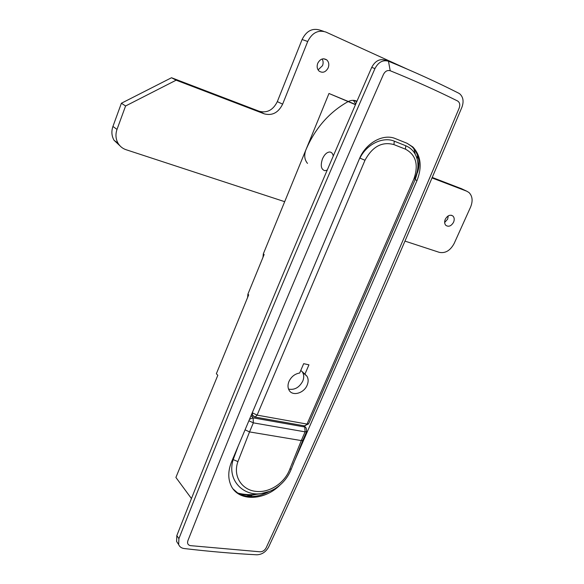 <?xml version="1.0" encoding="UTF-8"?>
<svg xmlns="http://www.w3.org/2000/svg" width="584" height="584" viewBox="0 0 584 584"><rect width="100%" height="100%" fill="white"/><g stroke="black" fill="none" stroke-linecap="round" stroke-linejoin="round"><path stroke-width="0.88" d="M322.485 158.804C320.287 165.6 321.098 169.564 324.923 170.703L327.222 170.083L324.923 170.703C321.098 169.564 320.287 165.6 322.485 158.804C324.47 154.453 326.887 152.183 329.734 151.993C326.887 152.183 324.47 154.453 322.485 158.804M260.136 551.807C262.72 551.712 264.72 550.391 266.129 547.85C326.806 416.626 391.163 270.02 459.199 108.04C460.316 104.777 459.776 102.419 457.579 100.974C436.62 90.535 414.166 80.461 390.207 70.737C387.411 69.971 385.163 71.197 383.447 74.416C308.272 245.499 243.083 400.923 187.887 540.682C187.062 543.427 187.924 545.076 190.486 545.639L260.136 551.807M256.785 554.8C261.924 554.603 265.888 551.982 268.676 546.938C329.42 415.757 393.835 269.202 461.907 107.273C463.966 101.572 463.265 97.105 459.812 93.893L458.717 93.199C436.934 82.161 413.516 71.504 388.469 61.232C382.892 59.663 378.388 62.101 374.964 68.554C337.092 154.994 301.877 237.338 269.312 315.579C236.768 393.784 206.634 468.142 178.908 538.652L178.653 544.551C179.595 546.821 181.42 548.142 184.142 548.529C209.174 551.471 233.381 553.566 256.785 554.8M387.572 60.926L385.177 60.108C379.6 58.553 375.118 60.977 371.716 67.394C334.084 153.439 299.081 235.425 266.713 313.36C234.359 391.251 204.4 465.331 176.828 535.586L176.587 541.47L178.076 543.697M292.978 464.557L417.005 180.536C422.298 166.885 420.918 155.694 412.859 146.978L406.968 143.241L395.477 138.642C383.25 133.291 365.767 142.963 359.379 158.885L231.622 461.696C228.081 470.456 227.855 478.318 230.928 485.282C237.943 501.678 264.056 501.072 279.984 485.1M407.092 143.292L411.771 146.489C414.698 149.241 416.772 152.731 418.005 156.965C419.443 161.943 419.305 167.031 417.589 172.229M417.516 155.432L417.151 159.067M269.085 491.582C259.69 496.561 250.835 497.772 242.506 495.232L237.389 492.75L233.22 489.085M246.689 496.239L256.5 494.305M191.45 498.546L175.901 477.435L217.817 375.286L216.35 373.738L248.682 294.84L247.893 294.175L264.129 254.522L263.311 253.901L328.974 93.484L355.546 104.478M247.609 297.468L247.893 294.175M328.974 93.484L355.459 104.675M333.26 156.016C332.756 153.49 331.581 152.154 329.734 151.993C331.581 152.154 332.756 153.49 333.26 156.016M263.004 257.274L263.311 253.901M417.918 169.316L418.911 165.929M288.978 381.44C287.649 384.746 287.678 387.666 289.08 390.192C292.431 396.551 303.987 393.28 307.147 385.184C308.527 381.797 308.469 378.812 306.972 376.235L304.928 374.154L308.943 364.832L303.673 363.671L299.658 373.023C294.869 373.84 291.314 376.644 288.978 381.44M288.554 389.112C294.533 390.207 299.263 387.557 302.746 381.155C304.111 377.79 304.052 374.819 302.556 372.256L302.067 371.577M300.782 370.417L304.928 374.154M252.288 412.698L359.839 157.841M413.983 178.711C418.75 164.637 415.903 154.782 405.435 149.154L393.93 144.598C382.053 141.343 372.402 146.569 364.985 160.272L257.113 415.122L307.038 424.079L413.983 178.711L415.341 179.127C418.034 171.331 418.816 165.476 417.669 161.564C418.487 167.236 417.465 172.952 414.603 178.697M415.144 153.643L413.866 148.767M364.985 160.272L359.919 158.111C366.774 143.985 383.25 136.393 394.288 141.167L405.778 145.752C412.341 148.577 416.304 153.847 417.669 161.564L417.669 161.564M237.914 461.601C232.432 477.048 242.747 490.086 255.602 491.326C268.282 493.195 284.262 484.063 289.788 469.207L301.286 440.577L249.529 431.912L237.914 461.601L233.169 459.593L238.243 445.994M251.66 495.619L239.82 494.13M232.454 459.717L233.169 459.593C226.577 480.8 244.17 496.553 261.311 493.553C253.434 495.152 245.667 495.013 238.017 493.144M239.331 493.889L247.769 494.597M269.823 491.29L261.311 493.553C265.545 493.064 269.99 491.509 274.655 488.896C282.466 484.085 288.014 477.449 291.321 468.989M302.833 440.343L291.343 468.908L289.788 469.207M453.578 222.212C451.271 226.081 448.702 227.139 445.862 225.387C444.468 223.847 444.271 221.811 445.278 219.27C447.563 215.408 450.125 214.343 452.965 216.058C454.396 217.598 454.593 219.657 453.578 222.212M448.278 215.854L447.651 219.117L444.643 222.511M328.208 67.802C325.748 72.234 322.704 73.336 319.09 71.095C317.097 69.058 316.645 66.459 317.74 63.291C320.171 58.889 323.186 57.758 326.792 59.918C328.85 61.962 329.325 64.59 328.208 67.802M322.134 58.999C323.302 60.991 323.434 63.203 322.529 65.634L318.09 69.897M119.924 145.781L114.026 140.255C111.624 135.97 111.252 131.371 112.924 126.458L121.392 103.244L171.513 77.738L259.194 111.267C267.078 113.281 273.122 110.069 277.32 101.631L302.096 39.522C306.447 30.857 312.462 27.747 320.149 30.186L323.58 31.302M432.269 177.456L461.761 188.829M353.342 100.338L355.773 103.959M284.685 201.684L125.976 149.679C122.603 148.533 119.983 146.416 118.099 143.321C115.683 139.007 115.325 134.364 117.012 129.4L125.589 105.981L176.142 80.183L264.362 113.88C272.297 115.902 278.386 112.661 282.634 104.149L307.71 41.493C312.104 32.755 318.171 29.609 325.901 32.062L407.391 69.189M432.058 177.945L466.799 191.216L469.025 192.559C472.5 196.136 473.018 200.969 470.594 207.05L454.169 243.448C450.337 250.543 445.395 253.514 439.358 252.368L405.011 241.119M441.672 84.804L443.227 85.549M307.498 163.396C304.483 159.731 303.935 155.256 305.855 149.971C315.046 128.429 329.069 112.332 347.925 101.696M348.319 101.485C351.356 100.047 354.233 99.966 356.955 101.236M171.513 77.738L176.142 80.183M121.392 103.244L125.589 105.981M390.207 70.737L388.469 61.232M178.908 538.652L176.828 535.586M417.005 180.536L415.129 179.617M374.964 68.554L371.716 67.394M251.522 414.531L255.113 417.086L257.113 415.122L252.427 412.844L252.419 415.479L253.259 416.363M394.288 141.167L393.93 144.598M415.341 179.127L308.608 423.816L307.038 424.079L305.009 425.962L254.5 416.969M405.778 145.752L405.435 149.154M308.578 423.882L304.395 425.853M251.047 415.655L253.106 417.837L304.738 426.984L303.41 425.678M306.629 431.634L302.862 440.27L301.286 440.577L305.089 431.853L253.361 422.852L249.529 431.912L245.061 429.831M306.191 427.97L304.738 426.984L305.089 431.853L306.666 431.561L306.191 427.97M248.886 420.772L253.361 422.852L253.106 417.837L249.514 419.276M259.194 111.267L264.362 113.88M277.32 101.631L282.634 104.149M302.096 39.522L307.71 41.493M460.732 188.34L466.799 191.216M112.924 126.458L117.012 129.4M412.859 146.978L411.771 146.489M178.653 544.551L176.587 541.47M417.538 172.353L417.385 172.74M302.556 372.256L306.972 376.235M303.965 425.78L305.454 427.24M114.026 140.255L118.099 143.321M353.656 100.36L356.773 101.653M323.682 58.765L326.792 59.918M451.396 215.248L452.965 216.058"/></g></svg>
